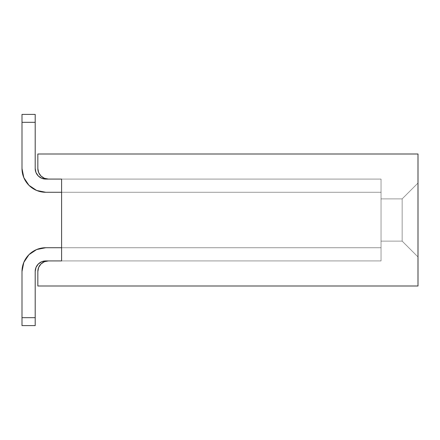 <?xml version="1.0" encoding="UTF-8"?>
<svg xmlns="http://www.w3.org/2000/svg" width="440" height="440" viewBox="0 0 440 440"><rect width="100%" height="100%" fill="white"/><g stroke="black" fill="none" stroke-linecap="round" stroke-linejoin="round"><path stroke-width="0.33" stroke-dasharray="2.2 1.65" d="M418 286L418 154L418 286L37.84 286L418 286M418 256.96L418 183.04L418 256.96L418 183.04L418 256.96L418 183.04L418 256.96L418 183.04L418 256.96L418 183.04L418 256.96L418 183.04L418 256.96L418 183.04L418 256.96L418 183.04L418 256.96L418 183.04L418 256.96L418 183.04L418 256.96L418 183.04L418 256.96L418 183.04L418 256.96L418 183.04L418 256.96L418 183.04L418 256.96L418 183.04L418 256.96L418 183.04L418 256.96L418 183.04L418 256.96L418 183.04L418 256.96L418 183.04L418 256.96L418 183.04L418 256.96L418 183.04L418 256.96L418 183.04L418 256.96L418 183.04L418 256.96L418 183.04L418 256.96L418 183.04L418 256.96L418 183.04L418 256.96L418 183.04L418 256.96L418 183.04L418 256.96L418 183.04L418 256.96L402.16 241.12L381.04 241.12L381.04 198.88L381.04 241.12L381.04 198.88L381.04 241.12L402.16 241.12L381.04 241.12L402.16 241.12L381.04 241.12L402.16 241.12L418 256.96L402.16 241.12L402.16 198.88L402.16 241.12L418 256.96L418 183.04L402.16 198.88L381.04 198.88L381.04 241.12L402.16 241.12L418 256.96L418 183.04L418 256.96L418 183.04L402.16 198.88L381.04 198.88L402.16 198.88L402.16 241.12L418 256.96L402.16 241.12L402.16 198.88L381.04 198.88L381.04 241.12L402.16 241.12L418 256.96L402.16 241.12L402.16 198.88L402.16 241.12L418 256.96L402.16 241.12L381.04 241.12L402.16 241.12L381.04 241.12L381.04 198.88L381.04 241.12L402.16 241.12L381.04 241.12L402.16 241.12L381.04 241.12L402.16 241.12L381.04 241.12L381.04 198.88L402.16 198.88L381.04 198.88L381.04 241.12L381.04 198.88L381.04 241.12L381.04 198.88L381.04 241.12L381.04 198.88L381.04 241.12L381.04 198.88L402.16 198.88L381.04 198.88L381.04 241.12L381.04 198.88L381.04 241.12L381.04 198.88L381.04 241.12L381.04 198.88L381.04 241.12L381.04 198.88L381.04 241.12L381.04 198.88L381.04 241.12L381.04 198.88L381.04 241.12L381.04 198.88L381.04 241.12L381.04 198.88L381.04 241.12L402.16 241.12L381.04 241.12L402.16 241.12L381.04 241.12L402.16 241.12L381.04 241.12L402.16 241.12L381.04 241.12L402.16 241.12L381.04 241.12L402.16 241.12L381.04 241.12L402.16 241.12L381.04 241.12L402.16 241.12L381.04 241.12L402.16 241.12L381.04 241.12L402.16 241.12L381.04 241.12L402.16 241.12L381.04 241.12L402.16 241.12L381.04 241.12L402.16 241.12L381.04 241.12L402.16 241.12L381.04 241.12L402.16 241.12L381.04 241.12L402.16 241.12L381.04 241.12L402.16 241.12L381.04 241.12L402.16 241.12L381.04 241.12L402.16 241.12L381.04 241.12L402.16 241.12L381.04 241.12L402.16 241.12L381.04 241.12L402.16 241.12L402.16 198.88L402.16 241.12L418 256.96L402.16 241.12L418 256.96L402.16 241.12L418 256.96L402.16 241.12L418 256.96L402.16 241.12L418 256.96L402.16 241.12L418 256.96L418 183.04L402.16 198.88L381.04 198.88L381.04 241.12L402.16 241.12L402.16 198.88L381.04 198.88L381.04 241.12L402.16 241.12L418 256.96L402.16 241.12L402.16 198.88L381.04 198.88L381.04 241.12L402.16 241.12L402.16 198.88L402.16 241.12L418 256.96L402.16 241.12L402.16 198.88L381.04 198.88L381.04 241.12L402.16 241.12L418 256.96L402.16 241.12L402.16 198.88L402.16 241.12L418 256.96L402.16 241.12L402.16 198.88L418 183.04L402.16 198.88L418 183.04L402.16 198.88L402.16 241.12L418 256.96L402.16 241.12L418 256.96L402.16 241.12L418 256.96L402.16 241.12L418 256.96L402.16 241.12L418 256.96L402.16 241.12L418 256.96L402.16 241.12L418 256.96L402.16 241.12L418 256.96L402.16 241.12L418 256.96L402.16 241.12L418 256.96L418 183.04L402.16 198.88L402.16 241.12L418 256.96L418 183.04L418 256.96L418 183.04L418 256.96L418 183.04L418 256.96L418 183.04L402.16 198.88L418 183.04L402.16 198.88L402.16 241.12L402.16 198.88L418 183.04L418 256.96L418 183.04L418 256.96L418 183.04L418 256.96L418 183.04L418 256.96L418 183.04L418 256.96L402.16 241.12L418 256.96L402.16 241.12L402.16 198.88L418 183.04L418 256.96L402.16 241.12L418 256.96L402.16 241.12L418 256.96L402.16 241.12L402.16 198.88L418 183.04L402.16 198.88L402.16 241.12L418 256.96L402.16 241.12L402.16 198.88L402.16 241.12L418 256.96L402.16 241.12L418 256.96L402.16 241.12L418 256.96L402.16 241.12L402.16 198.88L402.16 241.12L402.16 198.88L402.16 241.12L418 256.96L418 183.04L402.16 198.88L402.16 241.12L402.16 198.88L402.16 241.12L418 256.96L402.16 241.12L402.16 198.88L402.16 241.12L418 256.96L418 183.04L402.16 198.88L402.16 241.12L402.16 198.88L402.16 241.12L418 256.96L402.16 241.12L402.16 198.88L402.16 241.12L418 256.96L402.16 241.12L418 256.96L402.16 241.12L418 256.96L402.16 241.12L418 256.96L402.16 241.12L418 256.96L402.16 241.12L418 256.96L402.16 241.12L418 256.96L402.16 241.12L418 256.96L402.16 241.12L418 256.96L402.16 241.12L418 256.96L402.16 241.12L418 256.96L402.16 241.12L418 256.96L418 183.04L402.16 198.88L402.16 241.12L418 256.96L418 183.04L402.16 198.88L402.16 241.12L418 256.96L418 183.04L402.16 198.88L381.04 198.88L381.04 241.12L402.16 241.12L418 256.96L418 183.04L402.16 198.88L402.16 241.12L418 256.96L418 183.04L402.16 198.88L402.16 241.12L418 256.96L418 183.04L402.16 198.88L381.04 198.88L402.16 198.88L402.16 241.12L402.16 198.88L402.16 241.12L402.16 198.88L381.04 198.88L381.04 241.12L402.16 241.12L418 256.96L418 183.04L402.16 198.88L402.16 241.12L402.16 198.88L381.04 198.88L402.16 198.88L402.16 241.12L418 256.96L418 183.04L402.16 198.88L381.04 198.88L381.04 241.12L402.16 241.12L402.16 198.88L402.16 241.12L402.16 198.88L381.04 198.88L402.16 198.88L402.16 241.12L418 256.96L418 183.04L402.16 198.88L381.04 198.88L381.04 241.12L402.16 241.12L402.16 198.88L402.16 241.12L402.16 198.88L381.04 198.88L402.16 198.88L402.16 241.12L402.16 198.88L381.04 198.88L381.04 241.12L402.16 241.12L402.16 198.88L402.16 241.12L402.16 198.88L381.04 198.88L402.16 198.88L381.04 198.88L381.04 241.12L402.16 241.12L402.16 198.88L381.04 198.88L402.16 198.88L381.04 198.88L381.04 241.12L402.16 241.12L402.16 198.88L381.04 198.88L402.16 198.88L381.04 198.88L381.04 241.12L402.16 241.12L381.04 241.12L402.16 241.12L381.04 241.12L402.16 241.12L381.04 241.12L381.04 198.88L402.16 198.88L381.04 198.88L381.04 241.12L381.04 198.88L402.16 198.88L381.04 198.88L381.04 241.12L381.04 198.88L402.16 198.88L381.04 198.88L381.04 241.12L381.04 198.88L402.16 198.88L381.04 198.88L381.04 241.12L381.04 198.88L381.04 241.12L381.04 198.88L402.16 198.88L381.04 198.88L381.04 241.12L381.04 198.88L381.04 241.12L381.04 198.88L402.16 198.88L381.04 198.88L381.04 241.12L381.04 198.88L381.04 241.12L381.04 198.88L381.04 241.12L381.04 198.88L381.04 241.12L381.04 198.88L381.04 241.12L381.04 198.88L381.04 241.12L402.16 241.12L402.16 198.88L381.04 198.88L381.04 241.12L402.16 241.12L381.04 241.12L402.16 241.12L402.16 198.88L381.04 198.88L381.04 241.12L402.16 241.12L402.16 198.88L381.04 198.88L381.04 241.12L402.16 241.12L402.16 198.88L381.04 198.88L381.04 241.12L402.16 241.12L402.16 198.88L381.04 198.88L381.04 241.12L402.16 241.12L402.16 198.88L381.04 198.88L381.04 241.12L402.16 241.12L402.16 198.88L381.04 198.88L381.04 241.12L402.16 241.12L402.16 198.88L381.04 198.88L381.04 241.12L402.16 241.12L402.16 198.88L381.04 198.88L381.04 241.12L402.16 241.12L402.16 198.88L381.04 198.88L381.04 241.12L402.16 241.12L402.16 198.88L381.04 198.88L381.04 241.12L402.16 241.12L402.16 198.88L381.04 198.88L381.04 241.12L402.16 241.12L402.16 198.88L381.04 198.88L381.04 241.12L402.16 241.12L402.16 198.88L381.04 198.88L381.04 241.12L402.16 241.12L402.16 198.88L381.04 198.88L381.04 241.12L402.16 241.12L402.16 198.88L381.04 198.88L381.04 241.12L402.16 241.12L402.16 198.88L381.04 198.88L381.04 241.12L402.16 241.12L402.16 198.88L381.04 198.88L381.04 241.12L402.16 241.12L402.16 198.88L381.04 198.88L381.04 241.12L402.16 241.12L402.16 198.88L381.04 198.88L402.16 198.88L381.04 198.88L381.04 241.12L402.16 241.12L381.04 241.12L402.16 241.12L381.04 241.12L402.16 241.12L381.04 241.12L402.16 241.12L402.16 198.88L381.04 198.88L381.04 241.12L402.16 241.12L402.16 198.88L381.04 198.88L402.16 198.88L381.04 198.88L381.04 241.12L402.16 241.12L381.04 241.12L402.16 241.12L402.16 198.88L381.04 198.88L402.16 198.88L381.04 198.88L381.04 241.12L402.16 241.12L402.16 198.88L381.04 198.88L381.04 241.12L402.16 241.12L381.04 241.12L402.16 241.12L402.16 198.88L381.04 198.88L402.16 198.88L381.04 198.88L381.04 241.12L402.16 241.12L402.16 198.88L381.04 198.88L402.16 198.88L381.04 198.88L381.04 241.12L402.16 241.12L402.16 198.88L381.04 198.88L402.16 198.88L381.04 198.88L381.04 241.12L381.04 198.88L402.16 198.88L381.04 198.88L402.16 198.88L381.04 198.88L381.04 241.12L381.04 198.88L402.16 198.88L381.04 198.88L381.04 241.12L381.04 198.88L402.16 198.88L381.04 198.88L402.16 198.88L381.04 198.88L381.04 241.12L381.04 198.88L381.04 241.12L381.04 198.88L381.04 241.12L381.04 198.88L402.16 198.88L381.04 198.88L381.04 241.12L381.04 198.88L381.04 241.12L381.04 198.88L381.04 241.12L381.04 198.88L402.16 198.88L381.04 198.88L402.16 198.88L381.04 198.88L402.16 198.88L381.04 198.88L402.16 198.88L381.04 198.88L402.16 198.88L381.04 198.88L402.16 198.88L381.04 198.88L402.16 198.88L381.04 198.88L402.16 198.88L381.04 198.88L402.16 198.88L381.04 198.88L402.16 198.88L418 183.04L402.16 198.88L418 183.04L402.16 198.88L418 183.04L402.16 198.88L418 183.04L402.16 198.88L418 183.04L402.16 198.88L418 183.04L418 256.96L418 183.04L402.16 198.88L418 183.04L418 256.96L418 183.04L418 256.96L418 183.04L402.16 198.88L418 183.04L418 256.96L402.16 241.12L402.16 198.88L402.16 241.12L402.16 198.88L418 183.04L402.16 198.88L418 183.04L402.16 198.88L402.16 241.12L402.16 198.88L418 183.04L402.16 198.88L418 183.04L418 256.96L418 183.04L418 256.96L418 183.04L418 256.96L402.16 241.12L402.16 198.88L402.16 241.12L402.16 198.88L418 183.04L402.16 198.88L418 183.04L418 256.96L402.16 241.12L402.16 198.88L418 183.04L418 256.96L402.16 241.12L402.16 198.88L418 183.04L418 256.96L402.16 241.12L402.16 198.88L418 183.04L402.16 198.88L418 183.04L402.16 198.88L418 183.04L402.16 198.88L418 183.04L402.16 198.88L418 183.04L402.16 198.88L418 183.04L402.16 198.88L418 183.04L402.16 198.88L418 183.04L402.16 198.88L418 183.04L402.16 198.88L418 183.04L402.16 198.88L418 183.04L402.16 198.88L418 183.04L402.16 198.88L418 183.04L402.16 198.88L418 183.04L402.16 198.88L418 183.04L402.16 198.88L402.16 241.12L402.16 198.88L418 183.04L402.16 198.88L418 183.04L402.16 198.88L402.16 241.12L402.16 198.88L418 183.04L402.16 198.88L418 183.04L402.16 198.88L402.16 241.12L402.16 198.88L418 183.04L402.16 198.88L418 183.04L402.16 198.88L418 183.04L402.16 198.88L402.16 241.12L402.16 198.88L418 183.04L402.16 198.88L402.16 241.12L402.16 198.88L418 183.04L402.16 198.88L402.16 241.12L402.16 198.88L418 183.04L402.16 198.88L402.16 241.12L402.16 198.88L418 183.04L402.16 198.88L418 183.04L402.16 198.88L418 183.04L418 256.96L402.16 241.12L418 256.96L402.16 241.12L418 256.96L402.16 241.12L418 256.96L402.16 241.12L418 256.96L418 183.04L418 256.96M37.84 286L37.84 271.48L38.643 267.438L40.931 264.011L44.358 261.723L48.4 260.92L61.6 260.92L61.6 179.08L48.4 179.08L44.358 178.277L40.931 175.989L38.643 172.562L37.84 168.52L37.84 154L418 154L37.84 154L37.84 168.52A10.56 10.56 0 0 0 48.4 179.08L61.6 179.08L61.6 247.72L381.04 247.72L45.76 247.72L61.6 247.72L61.6 260.92L381.04 260.92L61.6 260.92L61.6 179.08L381.04 179.08L381.04 247.72L381.04 179.08L381.04 247.72L381.04 179.08L61.6 179.08L61.6 260.92L48.4 260.92L61.6 260.92L61.6 247.72L45.76 247.72L61.6 247.72L61.6 179.08L381.04 179.08L381.04 247.72L61.6 247.72L61.6 260.92L381.04 260.92L381.04 192.28L381.04 260.92L48.4 260.92L61.6 260.92L61.6 247.72L381.04 247.72L45.76 247.72L61.6 247.72L45.76 247.72L61.6 247.72L61.6 179.08L48.4 179.08L61.6 179.08L61.6 260.92L61.6 192.28L61.6 260.92L61.6 247.72L381.04 247.72L45.76 247.72L381.04 247.72L61.6 247.72L381.04 247.72L381.04 179.08L61.6 179.08L61.6 192.28L381.04 192.28L381.04 260.92L61.6 260.92L61.6 247.72L381.04 247.72L381.04 179.08L61.6 179.08L61.6 260.92L381.04 260.92L48.4 260.92L61.6 260.92L61.6 247.72L381.04 247.72L381.04 179.08L381.04 247.72L381.04 179.08L381.04 247.72L381.04 179.08L381.04 247.72L381.04 179.08L45.76 179.08L61.6 179.08L61.6 247.72L381.04 247.72L381.04 179.08L381.04 247.72L381.04 179.08L61.6 179.08L381.04 179.08L381.04 247.72L381.04 179.08L381.04 247.72L381.04 179.08L381.04 247.72L61.6 247.72L381.04 247.72L381.04 179.08L381.04 247.72L61.6 247.72L381.04 247.72L381.04 179.08L381.04 247.72L61.6 247.72L381.04 247.72L381.04 179.08L381.04 247.72L45.76 247.72L381.04 247.72L45.76 247.72L381.04 247.72L45.76 247.72L381.04 247.72L45.76 247.72L381.04 247.72L45.76 247.72L381.04 247.72L45.76 247.72L381.04 247.72L45.76 247.72L381.04 247.72L45.76 247.72L381.04 247.72L45.76 247.72L381.04 247.72L45.76 247.72L381.04 247.72L45.76 247.72L61.6 247.72L45.76 247.72L61.6 247.72L45.76 247.72L61.6 247.72L45.76 247.72L61.6 247.72L45.76 247.72L61.6 247.72L61.6 179.08L45.76 179.08A10.56 10.56 0 0 1 35.2 168.52L35.2 122.32L35.2 168.52L35.2 122.32L22 122.32L35.2 122.32L35.2 168.52A10.56 10.56 0 0 0 45.76 179.08L61.6 179.08L61.6 247.72L45.76 247.72L61.6 247.72L45.76 247.72L61.6 247.72L45.76 247.72L61.6 247.72L45.76 247.72L61.6 247.72L45.76 247.72L61.6 247.72L61.6 179.08L381.04 179.08L381.04 247.72L61.6 247.72L61.6 260.92L61.6 179.08L61.6 247.72L45.76 247.72L61.6 247.72L61.6 260.92L61.6 179.08L61.6 192.28L381.04 192.28L45.76 192.28L61.6 192.28L61.6 260.92L61.6 247.72L61.6 260.92L48.4 260.92L381.04 260.92L48.4 260.92L381.04 260.92L61.6 260.92L61.6 179.08L61.6 260.92L61.6 247.72L61.6 260.92L61.6 247.72L61.6 260.92L61.6 247.72L61.6 260.92L48.4 260.92A10.56 10.56 0 0 0 37.84 271.48L37.84 286M22 271.48A23.76 23.76 0 0 1 45.76 247.72A23.76 23.76 0 0 0 22 271.48A23.76 23.76 0 0 1 45.76 247.72A23.76 23.76 0 0 0 22 271.48A23.76 23.76 0 0 1 45.76 247.72A23.76 23.76 0 0 0 22 271.48A23.76 23.76 0 0 1 45.76 247.72A23.76 23.76 0 0 0 22 271.48A23.76 23.76 0 0 1 45.76 247.72A23.76 23.76 0 0 0 22 271.48A23.76 23.76 0 0 1 45.76 247.72A23.76 23.76 0 0 0 22 271.48A23.76 23.76 0 0 1 45.76 247.72A23.76 23.76 0 0 0 22 271.48A23.76 23.76 0 0 1 45.76 247.72A23.76 23.76 0 0 0 22 271.48A23.76 23.76 0 0 1 45.76 247.72A23.76 23.76 0 0 0 22 271.48A23.76 23.76 0 0 1 45.76 247.72A23.76 23.76 0 0 0 22 271.48A23.76 23.76 0 0 1 45.76 247.72A23.76 23.76 0 0 0 22 271.48A23.76 23.76 0 0 1 45.76 247.72A23.76 23.76 0 0 0 22 271.48L22 325.6L35.2 325.6L35.2 271.48L35.2 325.6L22 325.6L22 271.48L22 325.6L35.2 325.6L22 325.6L22 271.48L22 325.6L22 271.48L22 325.6L22 271.48L22 325.6L22 271.48L22 325.6L22 271.48L22 317.68L22 271.48L22 317.68L22 271.48L23.809 262.389L22 271.48L23.809 262.389L22 271.48L22 325.6L22 320.711L22 325.6L22 323.279L22 325.6L22 324.995L22 325.6L35.2 325.6L35.2 271.48L35.2 325.6L35.2 271.48L35.2 324.995L35.2 271.48L35.2 323.279L35.2 271.48L35.2 320.711L35.2 271.48L35.2 317.68L22 317.68L22 325.6L22 320.711L22 325.6L22 323.279L22 325.6L22 324.995L22 325.6L35.2 325.6L35.2 271.48L35.2 324.995L35.2 271.48L35.2 323.279L35.2 271.48L35.2 320.711L35.2 271.48L35.2 317.68L22 317.68L22 325.6L35.2 325.6L35.2 317.68L22 317.68L35.2 317.68L22 317.68L35.2 317.68L35.2 271.48A10.56 10.56 0 0 1 45.76 260.92L61.6 260.92L61.6 192.28L45.76 192.28L61.6 192.28L61.6 260.92L61.6 192.28L381.04 192.28L45.76 192.28L61.6 192.28L61.6 260.92L381.04 260.92L381.04 192.28L45.76 192.28L381.04 192.28L381.04 260.92L381.04 192.28L61.6 192.28L381.04 192.28L61.6 192.28L381.04 192.28L61.6 192.28L61.6 260.92L381.04 260.92L381.04 192.28L61.6 192.28L381.04 192.28L61.6 192.28L381.04 192.28L381.04 260.92L381.04 192.28L61.6 192.28L381.04 192.28L381.04 260.92L381.04 192.28L61.6 192.28L381.04 192.28L61.6 192.28L61.6 260.92L381.04 260.92L381.04 192.28L61.6 192.28L381.04 192.28L61.6 192.28L61.6 260.92L381.04 260.92L381.04 192.28L61.6 192.28L381.04 192.28L61.6 192.28L61.6 260.92L381.04 260.92L381.04 192.28L45.76 192.28L61.6 192.28L61.6 260.92L381.04 260.92L381.04 192.28L45.76 192.28L381.04 192.28L45.76 192.28L381.04 192.28L45.76 192.28L381.04 192.28L45.76 192.28L381.04 192.28L45.76 192.28L381.04 192.28L45.76 192.28L381.04 192.28L45.76 192.28L381.04 192.28L45.76 192.28L381.04 192.28L61.6 192.28L61.6 179.08L61.6 192.28L61.6 179.08L61.6 192.28L61.6 179.08L381.04 179.08L61.6 179.08L61.6 192.28L61.6 179.08L61.6 192.28L61.6 179.08L61.6 192.28L61.6 179.08L61.6 192.28L61.6 179.08L61.6 192.28L61.6 179.08L61.6 192.28L61.6 179.08L61.6 192.28L61.6 179.08L381.04 179.08L61.6 179.08L381.04 179.08L61.6 179.08L381.04 179.08L61.6 179.08L381.04 179.08L61.6 179.08L381.04 179.08L61.6 179.08L381.04 179.08L61.6 179.08L381.04 179.08L61.6 179.08L381.04 179.08L61.6 179.08L61.6 192.28L61.6 179.08L61.6 192.28L61.6 179.08L61.6 192.28L45.76 192.28L381.04 192.28L61.6 192.28L381.04 192.28L381.04 260.92L61.6 260.92L381.04 260.92L61.6 260.92L61.6 247.72L61.6 260.92L48.4 260.92L61.6 260.92L61.6 179.08L381.04 179.08L381.04 247.72L61.6 247.72L61.6 179.08L61.6 247.72L61.6 179.08L381.04 179.08L381.04 247.72L381.04 179.08L381.04 247.72L381.04 179.08L381.04 247.72L381.04 179.08L381.04 247.72L381.04 179.08L381.04 247.72L381.04 179.08L381.04 247.72L381.04 179.08L381.04 247.72L381.04 179.08L61.6 179.08L61.6 247.72L61.6 179.08L381.04 179.08L381.04 247.72L381.04 179.08L381.04 247.72L381.04 179.08L61.6 179.08L61.6 260.92L48.4 260.92L61.6 260.92L48.4 260.92L61.6 260.92L48.4 260.92L61.6 260.92L61.6 179.08L381.04 179.08L381.04 247.72L381.04 179.08L61.6 179.08L61.6 247.72L61.6 179.08L381.04 179.08L381.04 247.72L381.04 179.08L61.6 179.08L61.6 247.72L45.76 247.72L61.6 247.72L45.76 247.72L61.6 247.72L61.6 260.92L48.4 260.92L61.6 260.92L48.4 260.92L61.6 260.92L61.6 247.72L61.6 260.92L61.6 247.72L61.6 260.92L48.4 260.92L381.04 260.92L48.4 260.92L61.6 260.92L48.4 260.92L61.6 260.92L48.4 260.92L61.6 260.92L48.4 260.92L61.6 260.92L48.4 260.92L61.6 260.92L61.6 247.72L61.6 260.92L45.76 260.92L381.04 260.92L61.6 260.92L61.6 247.72L61.6 260.92L45.76 260.92A10.56 10.56 0 0 0 35.2 271.48L35.2 317.68L22 317.68L22 271.48L23.809 262.389L28.958 254.678L36.669 249.53L28.958 254.678L23.809 262.389L22 271.48L22 317.68L35.2 317.68L35.2 271.48L35.2 320.711L35.2 271.48L35.2 317.68L22 317.68L22 325.6L35.2 325.6L35.2 271.48L35.2 325.6L22 325.6L35.2 325.6L22 325.6L22 271.48L22 317.68L35.2 317.68L22 317.68L22 271.48L22 325.6L22 271.48L23.809 262.389L22 271.48L22 325.6L35.2 325.6L35.2 317.68L35.2 325.6L22 325.6L35.2 325.6L22 325.6L22 317.68L22 325.6L22 317.68L35.2 317.68L22 317.68L35.2 317.68L22 317.68L35.2 317.68L35.2 325.6L35.2 317.68L22 317.68L35.2 317.68L35.2 271.48L35.2 317.68L35.2 271.48L35.2 317.68L35.2 271.48L35.2 317.68L35.2 271.48L35.2 317.68L35.2 271.48L35.2 317.68L35.2 271.48L35.2 317.68L35.2 271.48L35.2 317.68L35.2 271.48L35.2 317.68L35.2 271.48L35.2 317.68L22 317.68L35.2 317.68L35.2 271.48L35.2 317.68L22 317.68L35.2 317.68L22 317.68L35.2 317.68L22 317.68L35.2 317.68L22 317.68L35.2 317.68L22 317.68L22 271.48A23.76 23.76 0 0 1 45.76 247.72L61.6 247.72L61.6 260.92L381.04 260.92L61.6 260.92L61.6 247.72L61.6 260.92L61.6 247.72L61.6 260.92L45.76 260.92A10.56 10.56 0 0 0 35.2 271.48L35.2 317.68L22 317.68L35.2 317.68L22 317.68L22 271.48A23.76 23.76 0 0 1 45.76 247.72L61.6 247.72L61.6 260.92L381.04 260.92L61.6 260.92L61.6 247.72L61.6 260.92L48.4 260.92L381.04 260.92L45.76 260.92A10.56 10.56 0 0 0 35.2 271.48L35.2 317.68L22 317.68L22 271.48A23.76 23.76 0 0 1 45.76 247.72A23.76 23.76 0 0 0 22 271.48L22 317.68L22 271.48L22 317.68L22 271.48L22 317.68L22 271.48L22 317.68L22 271.48L22 317.68L22 271.48L22 317.68L22 271.48L22 317.68L22 271.48L22 317.68L22 271.48L22 317.68L22 271.48L23.809 262.389L28.958 254.678L23.809 262.389L22 271.48L22 317.68L22 271.48L23.809 262.389L22 271.48L23.809 262.389L22 271.48L23.809 262.389L22 271.48L23.809 262.389L22 271.48L23.809 262.389L22 271.48L23.809 262.389L22 271.48L23.809 262.389L22 271.48L23.809 262.389L22 271.48L23.809 262.389L28.958 254.678L36.669 249.53L28.958 254.678L23.809 262.389L22 271.48L23.809 262.389L28.958 254.678L23.809 262.389L28.958 254.678L23.809 262.389L28.958 254.678L23.809 262.389L28.958 254.678L23.809 262.389L28.958 254.678L23.809 262.389L28.958 254.678L23.809 262.389L28.958 254.678L23.809 262.389L28.958 254.678L23.809 262.389L28.958 254.678L36.669 249.53L28.958 254.678L23.809 262.389L28.958 254.678L36.669 249.53M41.718 261.723L38.291 264.011L41.718 261.723L38.291 264.011L41.718 261.723L38.291 264.011L36.003 267.438L38.291 264.011L41.718 261.723L38.291 264.011L41.718 261.723L38.291 264.011L36.003 267.438L38.291 264.011L41.718 261.723L38.291 264.011L41.718 261.723L38.291 264.011L41.718 261.723L38.291 264.011L41.718 261.723L38.291 264.011L41.718 261.723L38.291 264.011L41.718 261.723L38.291 264.011L41.718 261.723L38.291 264.011L41.718 261.723L38.291 264.011L41.718 261.723L38.291 264.011L36.003 267.438L38.291 264.011L41.718 261.723L38.291 264.011L36.003 267.438M36.669 190.471L45.76 192.28L36.669 190.471L45.76 192.28L36.669 190.471L45.76 192.28L36.669 190.471L45.76 192.28L36.669 190.471L45.76 192.28L36.669 190.471L45.76 192.28L36.669 190.471L45.76 192.28L61.6 192.28L61.6 179.08L61.6 260.92L381.04 260.92L381.04 192.28L381.04 260.92L61.6 260.92L381.04 260.92L381.04 192.28L381.04 260.92L381.04 192.28L381.04 260.92L61.6 260.92L61.6 192.28L61.6 260.92L381.04 260.92L61.6 260.92L381.04 260.92L381.04 192.28L381.04 260.92L61.6 260.92L61.6 192.28L61.6 260.92L381.04 260.92L381.04 192.28L381.04 260.92L61.6 260.92L381.04 260.92L381.04 192.28L381.04 260.92L61.6 260.92L61.6 192.28L61.6 260.92L381.04 260.92L381.04 192.28L381.04 260.92L61.6 260.92L381.04 260.92L61.6 260.92L61.6 192.28L381.04 192.28L381.04 260.92L61.6 260.92L61.6 192.28L381.04 192.28L381.04 260.92L61.6 260.92L61.6 192.28L61.6 260.92L381.04 260.92L61.6 260.92L61.6 192.28L61.6 260.92L61.6 192.28L381.04 192.28L381.04 260.92L381.04 192.28L381.04 260.92L61.6 260.92L61.6 192.28L61.6 260.92L61.6 192.28L61.6 260.92L61.6 192.28L61.6 260.92L61.6 192.28L61.6 260.92L61.6 192.28L61.6 260.92L61.6 192.28L61.6 260.92L61.6 192.28L61.6 260.92L381.04 260.92L381.04 192.28L381.04 260.92L381.04 192.28L381.04 260.92L61.6 260.92L61.6 192.28L61.6 260.92L381.04 260.92L48.4 260.92L61.6 260.92L61.6 192.28L381.04 192.28L381.04 260.92L381.04 192.28L381.04 260.92L48.4 260.92L61.6 260.92L61.6 192.28L45.76 192.28L61.6 192.28L61.6 260.92L61.6 192.28L61.6 260.92L45.76 260.92L61.6 260.92L45.76 260.92L61.6 260.92L61.6 179.08L48.4 179.08L381.04 179.08L61.6 179.08L61.6 192.28L61.6 179.08L61.6 192.28L61.6 179.08L48.4 179.08L381.04 179.08L48.4 179.08L381.04 179.08L61.6 179.08L61.6 192.28L61.6 179.08L48.4 179.08L381.04 179.08L61.6 179.08L61.6 192.28L61.6 179.08L48.4 179.08L381.04 179.08L48.4 179.08L381.04 179.08L48.4 179.08L61.6 179.08L48.4 179.08L61.6 179.08L61.6 192.28L61.6 179.08L48.4 179.08L381.04 179.08L48.4 179.08L381.04 179.08L48.4 179.08L61.6 179.08L61.6 260.92L48.4 260.92L61.6 260.92L61.6 179.08L48.4 179.08L61.6 179.08L48.4 179.08L61.6 179.08L48.4 179.08L61.6 179.08L61.6 260.92L48.4 260.92L61.6 260.92L61.6 192.28L61.6 260.92L45.76 260.92L61.6 260.92L61.6 179.08L48.4 179.08L381.04 179.08L61.6 179.08L381.04 179.08L61.6 179.08L61.6 192.28L61.6 179.08L61.6 192.28L61.6 179.08L48.4 179.08L381.04 179.08L61.6 179.08L61.6 260.92L61.6 179.08L61.6 192.28L61.6 179.08L61.6 192.28L45.76 192.28A23.76 23.76 0 0 1 22 168.52L22 122.32L22 168.52L23.809 177.612L28.958 185.323L23.809 177.612L28.958 185.323L36.669 190.471L28.958 185.323L36.669 190.471L28.958 185.323L36.669 190.471L28.958 185.323L36.669 190.471L28.958 185.323L36.669 190.471L28.958 185.323L36.669 190.471L28.958 185.323L36.669 190.471L28.958 185.323L36.669 190.471L28.958 185.323L36.669 190.471L28.958 185.323L36.669 190.471L28.958 185.323L36.669 190.471L28.958 185.323L36.669 190.471L28.958 185.323L23.809 177.612L28.958 185.323L23.809 177.612L28.958 185.323L23.809 177.612L28.958 185.323L23.809 177.612L28.958 185.323L23.809 177.612L28.958 185.323L23.809 177.612L28.958 185.323L23.809 177.612L28.958 185.323L23.809 177.612L28.958 185.323L23.809 177.612L28.958 185.323L23.809 177.612L28.958 185.323L23.809 177.612L28.958 185.323L23.809 177.612L22 168.52L22 114.4L22 168.52L23.809 177.612L22 168.52L23.809 177.612L22 168.52L23.809 177.612L22 168.52L23.809 177.612L22 168.52L23.809 177.612L22 168.52L22 114.4L22 168.52L22 122.32L22 168.52L22 122.32L22 168.52L22 122.32L22 168.52L22 122.32L22 168.52L22 122.32L22 168.52L22 122.32L22 168.52L22 122.32L22 168.52L22 122.32L22 168.52L22 122.32L22 168.52L22 122.32L22 168.52L22 122.32L35.2 122.32L35.2 119.29L35.2 122.32L22 122.32L35.2 122.32L22 122.32L35.2 122.32L35.2 114.4L22 114.4L22 122.32L35.2 122.32L22 122.32L35.2 122.32L22 122.32L35.2 122.32L22 122.32L35.2 122.32L22 122.32L35.2 122.32L22 122.32L35.2 122.32L22 122.32L35.2 122.32L22 122.32L35.2 122.32L22 122.32L35.2 122.32L22 122.32L35.2 122.32L22 122.32L22 168.52L22 114.4L22 168.52L23.809 177.612L28.958 185.323L36.669 190.471L28.958 185.323L36.669 190.471L45.76 192.28A23.76 23.76 0 0 1 22 168.52L22 114.4L22 168.52L22 114.4L22 168.52L22 114.4L22 168.52L22 114.4L22 168.52L22 114.4L22 168.52L22 114.4L22 168.52L22 114.4L22 168.52L22 114.4L22 168.52L22 114.4L22 122.32L22 114.4L22 122.32L22 114.4L22 122.32L22 114.4L22 122.32L22 114.4L22 122.32L22 114.4L22 122.32L22 114.4L22 122.32L22 114.4L22 122.32L22 114.4L22 122.32L22 114.4L22 122.32L22 114.4L22 122.32L22 114.4L22 122.32L22 114.4L35.2 114.4L35.2 119.29L35.2 114.4L22 114.4L35.2 114.4L35.2 122.32L22 122.32L35.2 122.32L35.2 168.52L35.2 114.4L22 114.4L35.2 114.4L35.2 168.52L35.2 114.4L35.2 168.52L35.2 114.4L35.2 168.52L35.2 114.4L35.2 168.52L35.2 114.4L35.2 168.52L35.2 114.4L35.2 168.52L35.2 114.4L22 114.4L35.2 114.4L22 114.4L35.2 114.4L22 114.4L35.2 114.4L22 114.4L35.2 114.4L22 114.4L35.2 114.4L22 114.4L35.2 114.4L22 114.4L35.2 114.4L22 114.4L35.2 114.4L35.2 168.52L35.2 114.4L22 114.4L35.2 114.4L22 114.4L35.2 114.4L22 114.4L35.2 114.4L35.2 168.52L35.2 114.4L22 114.4L35.2 114.4L35.2 122.32L22 122.32L35.2 122.32L22 122.32L35.2 122.32L35.2 114.4L22 114.4L35.2 114.4L35.2 122.32L35.2 114.4L22 114.4L35.2 114.4L35.2 122.32L22 122.32L35.2 122.32L22 122.32L35.2 122.32L35.2 114.4L22 114.4L35.2 114.4L35.2 122.32L35.2 114.4L22 114.4L35.2 114.4L35.2 122.32L22 122.32L35.2 122.32L22 122.32L35.2 122.32L35.2 114.4L22 114.4L35.2 114.4L35.2 122.32L35.2 114.4L22 114.4L35.2 114.4L35.2 122.32L22 122.32L35.2 122.32L35.2 114.4L22 114.4L35.2 114.4L35.2 122.32L22 122.32L35.2 122.32L22 122.32L35.2 122.32L35.2 114.4L22 114.4L35.2 114.4L35.2 122.32L35.2 114.4L22 114.4L35.2 114.4L35.2 122.32L22 122.32L35.2 122.32L22 122.32L35.2 122.32L35.2 114.4L22 114.4L35.2 114.4L35.2 122.32L35.2 114.4L22 114.4L35.2 114.4L35.2 122.32L22 122.32L35.2 122.32L35.2 114.4L22 114.4L35.2 114.4L35.2 122.32L22 122.32M36.003 172.562L38.291 175.989L36.003 172.562L38.291 175.989L41.718 178.277L38.291 175.989L36.003 172.562L38.291 175.989L36.003 172.562L38.291 175.989L36.003 172.562L38.291 175.989L36.003 172.562L38.291 175.989L36.003 172.562L38.291 175.989L36.003 172.562L38.291 175.989L36.003 172.562L38.291 175.989L36.003 172.562L38.291 175.989L36.003 172.562L38.291 175.989L36.003 172.562L38.291 175.989L36.003 172.562L38.291 175.989L36.003 172.562L38.291 175.989L41.718 178.277M61.6 179.08L61.6 260.92L61.6 179.08L61.6 260.92L61.6 179.08L61.6 247.72L61.6 179.08L61.6 247.72L61.6 179.08L61.6 247.72L61.6 179.08L45.76 179.08L61.6 179.08L61.6 247.72L61.6 179.08L48.4 179.08L61.6 179.08L61.6 247.72L61.6 179.08L381.04 179.08L381.04 247.72L381.04 179.08L381.04 247.72L381.04 179.08L381.04 247.72L381.04 179.08L381.04 247.72L381.04 179.08L61.6 179.08L61.6 247.72M23.809 262.389L28.958 254.678L23.809 262.389M22 325.6L35.2 325.6L35.2 323.279L35.2 325.6L35.2 323.279L35.2 325.6L22 325.6L35.2 325.6L35.2 271.48L35.2 325.6L22 325.6L35.2 325.6L22 325.6L35.2 325.6L35.2 271.48L35.2 325.6L22 325.6L35.2 325.6L35.2 317.68L22 317.68L22 325.6L35.2 325.6L22 325.6L35.2 325.6L35.2 317.68L35.2 325.6L22 325.6L35.2 325.6L22 325.6L35.2 325.6L35.2 317.68L22 317.68L22 325.6L35.2 325.6L22 325.6L35.2 325.6L22 325.6L35.2 325.6L22 325.6L35.2 325.6L22 325.6L35.2 325.6L22 325.6L35.2 325.6L35.2 317.68L35.2 325.6L22 325.6L35.2 325.6L22 325.6L35.2 325.6L35.2 317.68L22 317.68L22 325.6L35.2 325.6L22 325.6L35.2 325.6L35.2 317.68L22 317.68L22 325.6L35.2 325.6L22 325.6L22 317.68L22 325.6L22 317.68L22 325.6L22 317.68L22 325.6L22 317.68L22 325.6L22 317.68L22 325.6L22 317.68L22 325.6L22 317.68L35.2 317.68L35.2 325.6L35.2 317.68L22 317.68L35.2 317.68L22 317.68L35.2 317.68L35.2 325.6L22 325.6L22 317.68L35.2 317.68L35.2 325.6L35.2 317.68L22 317.68L35.2 317.68L35.2 325.6L22 325.6L22 317.68L35.2 317.68L35.2 325.6L22 325.6L22 317.68L35.2 317.68L35.2 325.6L35.2 317.68L22 317.68L35.2 317.68L35.2 325.6L22 325.6L22 317.68L35.2 317.68L22 317.68L35.2 317.68L22 317.68L35.2 317.68L35.2 325.6L35.2 317.68L22 317.68L22 325.6L22 317.68L35.2 317.68L22 317.68L35.2 317.68L35.2 325.6L22 325.6L35.2 325.6L35.2 317.68L35.2 325.6L22 325.6M381.04 192.28L381.04 260.92L381.04 192.28M402.16 198.88L418 183.04L402.16 198.88M45.76 260.92A10.56 10.56 0 0 0 35.2 271.48A10.56 10.56 0 0 1 45.76 260.92A10.56 10.56 0 0 0 35.2 271.48A10.56 10.56 0 0 1 45.76 260.92A10.56 10.56 0 0 0 35.2 271.48A10.56 10.56 0 0 1 45.76 260.92A10.56 10.56 0 0 0 35.2 271.48A10.56 10.56 0 0 1 45.76 260.92A10.56 10.56 0 0 0 35.2 271.48A10.56 10.56 0 0 1 45.76 260.92A10.56 10.56 0 0 0 35.2 271.48A10.56 10.56 0 0 1 45.76 260.92A10.56 10.56 0 0 0 35.2 271.48A10.56 10.56 0 0 1 45.76 260.92A10.56 10.56 0 0 0 35.2 271.48A10.56 10.56 0 0 1 45.76 260.92A10.56 10.56 0 0 0 35.2 271.48A10.56 10.56 0 0 1 45.76 260.92A10.56 10.56 0 0 0 35.2 271.48A10.56 10.56 0 0 1 45.76 260.92A10.56 10.56 0 0 0 35.2 271.48A10.56 10.56 0 0 1 45.76 260.92A10.56 10.56 0 0 0 35.2 271.48A10.56 10.56 0 0 1 45.76 260.92A10.56 10.56 0 0 0 35.2 271.48M35.2 168.52A10.56 10.56 0 0 0 45.76 179.08A10.56 10.56 0 0 1 35.2 168.52A10.56 10.56 0 0 0 45.76 179.08A10.56 10.56 0 0 1 35.2 168.52A10.56 10.56 0 0 0 45.76 179.08A10.56 10.56 0 0 1 35.2 168.52A10.56 10.56 0 0 0 45.76 179.08A10.56 10.56 0 0 1 35.2 168.52A10.56 10.56 0 0 0 45.76 179.08A10.56 10.56 0 0 1 35.2 168.52A10.56 10.56 0 0 0 45.76 179.08A10.56 10.56 0 0 1 35.2 168.52A10.56 10.56 0 0 0 45.76 179.08A10.56 10.56 0 0 1 35.2 168.52A10.56 10.56 0 0 0 45.76 179.08A10.56 10.56 0 0 1 35.2 168.52A10.56 10.56 0 0 0 45.76 179.08A10.56 10.56 0 0 1 35.2 168.52A10.56 10.56 0 0 0 45.76 179.08A10.56 10.56 0 0 1 35.2 168.52A10.56 10.56 0 0 0 45.76 179.08A10.56 10.56 0 0 1 35.2 168.52A10.56 10.56 0 0 0 45.76 179.08A10.56 10.56 0 0 1 35.2 168.52M45.76 192.28A23.76 23.76 0 0 1 22 168.52A23.76 23.76 0 0 0 45.76 192.28A23.76 23.76 0 0 1 22 168.52A23.76 23.76 0 0 0 45.76 192.28A23.76 23.76 0 0 1 22 168.52A23.76 23.76 0 0 0 45.76 192.28A23.76 23.76 0 0 1 22 168.52A23.76 23.76 0 0 0 45.76 192.28A23.76 23.76 0 0 1 22 168.52A23.76 23.76 0 0 0 45.76 192.28A23.76 23.76 0 0 1 22 168.52A23.76 23.76 0 0 0 45.76 192.28A23.76 23.76 0 0 1 22 168.52A23.76 23.76 0 0 0 45.76 192.28A23.76 23.76 0 0 1 22 168.52A23.76 23.76 0 0 0 45.76 192.28A23.76 23.76 0 0 1 22 168.52A23.76 23.76 0 0 0 45.76 192.28A23.76 23.76 0 0 1 22 168.52A23.76 23.76 0 0 0 45.76 192.28A23.76 23.76 0 0 1 22 168.52A23.76 23.76 0 0 0 45.76 192.28A23.76 23.76 0 0 1 22 168.52A23.76 23.76 0 0 0 45.76 192.28"/><path stroke-width="0.66" d="M61.6 179.08L45.76 179.08L41.718 178.277L45.76 179.08L48.4 179.08A10.56 10.56 0 0 1 37.84 168.52L37.84 154L418 154L418 286L418 154L37.84 154L37.84 168.52L38.643 172.562L40.931 175.989L44.358 178.277L48.4 179.08L61.6 179.08L61.6 260.92L48.4 260.92L44.358 261.723L40.931 264.011L38.643 267.438L37.84 271.48L37.84 286L418 286L37.84 286L37.84 271.48A10.56 10.56 0 0 1 48.4 260.92L61.6 260.92L61.6 179.08L61.6 247.72L45.76 247.72L36.669 249.53L45.76 247.72L36.669 249.53L45.76 247.72L36.669 249.53L28.958 254.678L23.809 262.389L22 271.48L22 317.68L35.2 317.68L35.2 271.48L36.003 267.438L35.2 271.48L36.003 267.438L35.2 271.48L36.003 267.438L38.291 264.011L41.718 261.723L45.76 260.92L41.718 261.723L45.76 260.92L41.718 261.723L45.76 260.92L48.4 260.92L45.76 260.92L41.718 261.723M41.718 178.277L45.76 179.08L41.718 178.277L45.76 179.08L41.718 178.277L45.76 179.08L41.718 178.277L45.76 179.08L41.718 178.277L45.76 179.08L41.718 178.277L45.76 179.08L41.718 178.277L45.76 179.08L41.718 178.277L45.76 179.08L41.718 178.277L45.76 179.08L41.718 178.277L45.76 179.08L41.718 178.277L45.76 179.08L41.718 178.277L45.76 179.08L41.718 178.277L45.76 179.08L41.718 178.277L38.291 175.989L36.003 172.562L35.2 168.52L36.003 172.562L35.2 168.52L35.2 122.32L22 122.32L22 168.52L23.809 177.612L22 168.52L22 114.4L22 168.52L23.809 177.612L28.958 185.323L36.669 190.471L45.76 192.28L61.6 192.28L45.76 192.28A23.76 23.76 0 0 1 22 168.52L23.809 177.612L22 168.52A23.76 23.76 0 0 0 45.76 192.28L36.669 190.471M36.003 267.438L35.2 271.48L36.003 267.438L35.2 271.48L36.003 267.438L35.2 271.48L36.003 267.438L35.2 271.48L36.003 267.438L35.2 271.48L36.003 267.438L35.2 271.48L36.003 267.438L35.2 271.48L36.003 267.438L35.2 271.48L36.003 267.438L35.2 271.48L36.003 267.438L35.2 271.48L36.003 267.438L35.2 271.48L36.003 267.438L35.2 271.48L36.003 267.438L35.2 271.48L35.2 325.6L22 325.6L22 271.48A23.76 23.76 0 0 1 45.76 247.72L36.669 249.53L45.76 247.72L36.669 249.53L45.76 247.72L36.669 249.53L45.76 247.72L36.669 249.53L45.76 247.72L36.669 249.53L45.76 247.72L36.669 249.53L45.76 247.72L36.669 249.53L45.76 247.72L36.669 249.53L45.76 247.72L36.669 249.53L45.76 247.72L36.669 249.53L45.76 247.72L36.669 249.53L45.76 247.72L36.669 249.53L45.76 247.72L61.6 247.72M36.669 249.53L45.76 247.72A23.76 23.76 0 0 0 22 271.48M22 325.6L35.2 325.6L35.2 317.68L22 317.68L22 325.6M36.003 172.562L35.2 168.52A10.56 10.56 0 0 0 45.76 179.08A10.56 10.56 0 0 1 35.2 168.52L35.2 122.32L22 122.32M35.2 114.4L22 114.4L35.2 114.4L35.2 122.32L35.2 114.4M45.76 260.92A10.56 10.56 0 0 0 35.2 271.48"/></g></svg>
